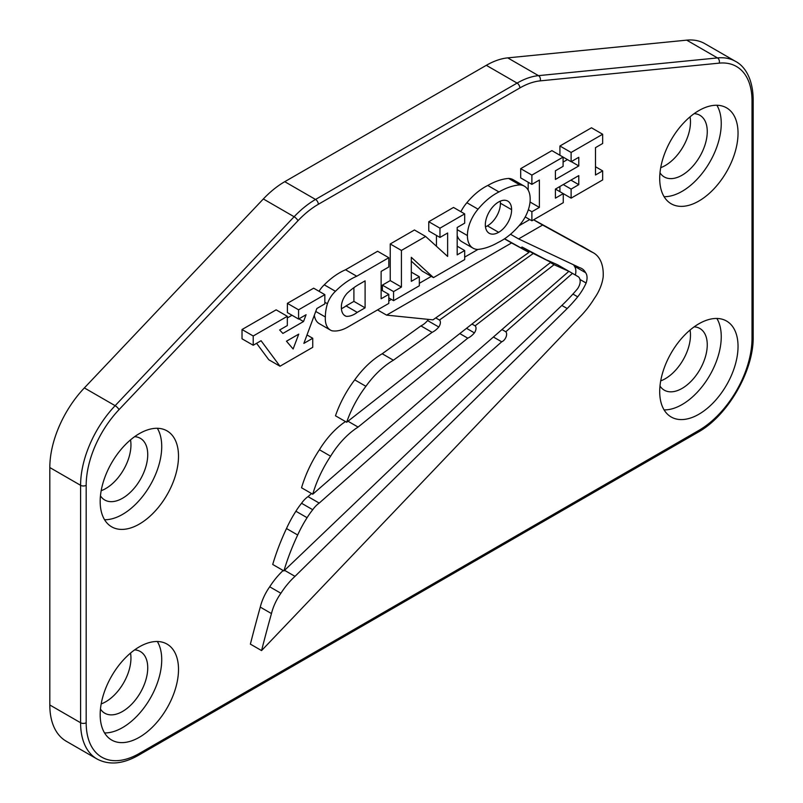 <?xml version="1.0" encoding="UTF-8"?>
<svg xmlns="http://www.w3.org/2000/svg" width="803" height="803" viewBox="0 0 803 803"><rect width="100%" height="100%" fill="white"/><g stroke="black" fill="none" stroke-linecap="round" stroke-linejoin="round"><path stroke-width="1.2" d="M139.341 753.445A75.171 43.402 -60 0 1 86.182 722.75L86.182 485.313A75.171 43.402 -60 0 1 119.005 409.66L297.983 220.715A75.171 43.402 -60 0 1 318.329 204.303L519.882 87.939A75.171 43.402 -60 0 1 540.218 80.862L719.207 63.136A75.171 43.402 -60 0 1 752.02 100.897A3.955 2.289 0 0 0 753.184 99.281C752.823 77.008 743.698 65.585 735.638 61.44L704.863 43.673A79.126 45.681 120 0 0 686.706 40.15L507.717 57.876A79.126 45.681 120 0 0 486.307 65.324L284.754 181.689A79.126 45.681 120 0 0 263.344 198.963L84.355 387.919A79.126 45.681 120 0 0 49.816 467.547L49.816 704.984A79.126 45.681 120 0 0 66.207 741.209L96.982 758.976C109.067 765.369 122.909 764.125 138.517 755.252L698.048 432.215A3.955 2.289 60 0 0 698.871 430.398L139.341 753.445A3.955 2.289 60 0 1 138.517 755.252M269.708 586.792L280.899 593.256A36.647 21.159 120 0 0 271.464 613.572A1127.201 650.791 120 0 0 261.567 650.591L250.385 644.126A1127.201 650.791 -60 0 1 260.272 607.108A36.647 21.159 -60 0 1 269.708 586.792A54.755 31.618 -60 0 1 283.158 570.491M575.37 275.038A13.591 7.849 120 0 0 574.396 266.225A26.961 15.568 120 0 0 573.503 264.779M519.069 225.713L529.729 219.55M533.644 219.781L580.559 245.547A46.674 26.951 -60 0 1 582.396 246.451L593.578 252.915A46.674 26.951 120 0 0 591.751 252.012L542.627 225.031L518.587 238.913L579.636 267.67A26.961 15.568 -60 0 1 581.753 268.553A26.961 15.568 -60 0 1 585.588 272.679A13.591 7.849 -60 0 1 586.12 283.027A37.791 21.822 -60 0 1 577.698 296.819A96.852 55.919 -60 0 1 567.189 308.533L295.002 576.353A54.755 31.618 120 0 0 280.899 593.256M346.675 422.248L550.818 262.25L533.252 253.487L439.452 320.046A5.521 3.192 -60 0 1 438.779 327.012A17.004 9.817 -60 0 1 432.114 332.352L393.4 360.216A67.783 39.136 120 0 0 365.907 386.313A76.305 44.055 120 0 0 346.675 422.248L335.483 415.793A76.305 44.055 -60 0 1 354.725 379.849A67.783 39.136 -60 0 1 382.208 353.762L420.923 325.898A17.004 9.817 120 0 0 427.587 320.548A5.521 3.192 120 0 0 428.3 319.373M520.986 247.786L522.06 247.023L550.818 262.25M547.315 260.232L557.704 264.849L572.479 273.381L505.79 331.769A5.932 3.423 -60 0 1 506.01 337.089A5.932 3.423 -60 0 1 501.694 341.807L319.213 503.09A18.419 10.64 120 0 0 312.748 509.724A48.25 27.854 120 0 0 307.087 517.694A79.949 46.152 120 0 0 297.682 534.999A158.753 91.652 120 0 0 283.911 570.933L562.752 304.588A145.925 84.245 120 0 0 577.247 289.13A8.733 5.039 120 0 0 580.147 280.759A10.489 6.053 120 0 0 577.999 276.553A10.489 6.053 120 0 0 577.759 276.433L572.479 273.381M459.808 333.576L467.758 338.163L358.098 427.076A61.771 35.663 120 0 0 330.605 456.214A85.048 49.103 120 0 0 312.738 494.226L301.547 487.772A85.048 49.103 -60 0 1 319.423 449.75A61.771 35.663 -60 0 1 345.471 421.555M460.872 211.701A27.774 16.03 -60 0 1 466.874 202.717A52.847 30.514 -60 0 1 487.782 185.483A74.348 42.92 -60 0 1 508.61 178.427A28.025 16.18 -60 0 1 513.187 179.721L524.379 186.186A28.025 16.18 120 0 0 519.802 184.891A74.348 42.92 120 0 0 498.974 191.947A52.847 30.514 120 0 0 478.056 209.181A27.774 16.03 120 0 0 467.416 235.56A27.292 15.759 120 0 0 473.067 248.177A27.292 15.759 120 0 0 477.655 249.442A73.796 42.609 120 0 0 498.121 242.456A54.875 31.688 120 0 0 519.24 225.502A27.071 15.628 120 0 0 530.181 199.134A28.025 16.18 120 0 0 524.379 186.186M473.067 248.177L461.886 241.713A27.292 15.759 -60 0 1 457.188 235.6M388.803 300.924L391.422 299.409M419.327 283.298L431.331 276.362M464.686 257.111L478.016 249.412M504.585 238.762L528.986 252.403L511.591 242.948L386.584 315.127L432.968 319.855L528.986 252.403M563.094 162.086L567.42 159.586M559.922 155.26L559.922 146.005L591.47 127.787L602.662 134.252L571.114 152.46L571.114 161.714L578.782 157.288L578.782 165.95L555.415 179.44L555.415 170.778L563.094 166.341L563.094 157.087L531.887 175.104L531.887 184.369L539.385 180.033L539.385 207.405L531.887 211.741L531.887 220.795L563.264 202.677L563.264 193.623L555.415 198.15L555.415 189.086L578.782 175.606L578.782 184.66L571.114 189.086L571.114 198.15L602.662 179.932L602.662 170.878L595.495 175.014L595.495 147.642L602.662 143.506L602.662 134.252M559.922 191.686L559.922 186.497M528.193 190.191L528.193 182.241M531.887 184.369L520.695 177.905L520.695 168.65L551.902 150.633L571.114 161.714M319.052 291.298A18.981 10.961 -60 0 1 324.261 284.824A63.076 36.416 -60 0 1 345.541 269.768L377.611 251.259L388.803 257.723L356.733 276.232A63.076 36.416 120 0 0 335.453 291.288A18.981 10.961 120 0 0 327.413 303.725A38.353 22.143 120 0 0 325.356 316.994A25.034 14.454 120 0 0 330.485 330.123A25.034 14.454 120 0 0 331.89 330.776A41.605 24.02 120 0 0 348.04 326.941L388.803 303.404L388.803 294.35L381.124 298.776L381.124 271.404L388.803 266.977L388.803 257.723M330.485 330.123L319.293 323.669A25.034 14.454 -60 0 1 314.324 315.268M287.323 317.958L291.991 315.258M298.575 319.062L287.394 312.598L287.394 303.343L313.652 288.187L324.844 294.641L298.575 309.807L298.575 319.062L306.084 314.726L303.524 321.521L282.887 333.436L279.655 329.993L287.323 325.556L287.323 316.302L253.216 335.995L253.216 345.25L261.065 340.723L279.996 366.228L312.738 347.318L312.738 338.264L303.865 343.383L316.834 308.523L324.844 303.895L324.844 294.641M279.996 366.228L268.804 359.764L256.589 343.313M253.216 345.25L242.024 338.796L242.024 329.531L276.132 309.848L287.323 316.302M436.441 246.27L436.441 235.409M439.964 237.437L428.772 230.973L428.772 221.718L453.504 207.445L464.686 213.899L439.964 228.182L439.964 237.437L447.632 233L447.632 256.438L425.64 236.453L401.42 250.436L401.42 287.062L393.57 291.589L393.57 300.653L419.327 285.778L419.327 276.724L411.307 281.351L411.307 257.321L433.479 277.607L464.686 259.59L464.686 250.536L457.188 254.862L457.188 227.49L464.686 223.164L464.686 213.899M433.479 277.607L422.288 271.153L411.307 261.105M382.379 290.646L382.379 285.125L390.228 280.598L390.228 243.971L414.448 229.989L425.64 236.453M283.911 570.933L272.719 564.469A158.753 91.652 -60 0 1 286.49 528.535A79.949 46.152 -60 0 1 295.895 511.24A48.25 27.854 -60 0 1 301.557 503.27A18.419 10.64 -60 0 1 308.031 496.625L311.534 493.534M738.037 346.404A55.387 31.979 -60 0 1 713.857 402.152A55.387 31.979 -60 0 1 671.178 416.988A55.387 31.979 -60 0 1 671.178 353.029A55.387 31.979 -60 0 1 726.564 321.049A55.387 31.979 -60 0 1 738.037 346.404M178.507 669.451A55.387 31.979 -60 0 1 154.327 725.189A55.387 31.979 -60 0 1 111.647 740.035A55.387 31.979 -60 0 1 111.647 676.076A55.387 31.979 -60 0 1 167.034 644.096A55.387 31.979 -60 0 1 178.507 669.451M738.037 133.198A55.387 31.979 -60 0 1 713.857 188.946A55.387 31.979 -60 0 1 671.178 203.781A55.387 31.979 -60 0 1 671.178 139.822A55.387 31.979 -60 0 1 726.564 107.843A55.387 31.979 -60 0 1 738.037 133.198M178.507 456.245A55.387 31.979 -60 0 1 154.327 511.983A55.387 31.979 -60 0 1 111.647 526.818A55.387 31.979 -60 0 1 111.647 462.859A55.387 31.979 -60 0 1 167.034 430.88A55.387 31.979 -60 0 1 178.507 456.245M104.551 519.722A55.387 31.979 120 0 0 161.724 446.548A55.387 31.979 120 0 0 157.338 428.29M100.455 495.852A35.613 20.557 120 0 0 104.751 499.998A35.613 20.557 120 0 0 140.364 479.441A35.613 20.557 120 0 0 140.354 438.328A35.613 20.557 120 0 0 134.623 436.681M101.178 490.703A35.613 20.557 120 0 0 130.528 439.873M664.081 196.685A55.387 31.979 120 0 0 721.255 123.511A55.387 31.979 120 0 0 716.868 105.253M659.986 172.816A35.613 20.557 120 0 0 664.282 176.961A35.613 20.557 120 0 0 699.885 156.404A35.613 20.557 120 0 0 699.885 115.281A35.613 20.557 120 0 0 694.153 113.635M660.708 167.666A35.613 20.557 120 0 0 690.058 116.837M104.551 732.928A55.387 31.979 120 0 0 161.724 659.755A55.387 31.979 120 0 0 157.338 641.507M100.455 709.069A35.613 20.557 120 0 0 104.751 713.205A35.613 20.557 120 0 0 140.364 692.648A35.613 20.557 120 0 0 140.354 651.534A35.613 20.557 120 0 0 134.623 649.888M101.178 703.92A35.613 20.557 120 0 0 130.528 653.09M664.081 409.891A55.387 31.979 120 0 0 721.255 336.718A55.387 31.979 120 0 0 716.868 318.46M659.986 386.022A35.613 20.557 120 0 0 664.282 390.168A35.613 20.557 120 0 0 699.885 369.611A35.613 20.557 120 0 0 699.885 328.497A35.613 20.557 120 0 0 694.153 326.851M660.708 380.873A35.613 20.557 120 0 0 690.058 330.043M301.557 503.27L312.748 509.724M295.895 511.24L307.087 517.694M308.031 496.625L319.213 503.09M493.393 337.009L501.694 341.807M501.965 329.551L505.79 331.769M286.49 528.535L297.682 534.999M390.228 243.971L401.42 250.436M390.228 280.598L401.42 287.062M382.379 285.125L393.57 291.589M388.803 297.893L393.57 300.653M411.307 272.097L419.327 276.724M457.188 246.2L464.686 250.536M428.772 221.718L439.964 228.182M298.746 334.128L293.125 348.994L286.47 341.215L298.746 334.128M298.917 318.861L303.524 321.521M287.394 303.343L298.575 309.807M307.007 334.951L312.738 338.264M242.024 329.531L253.216 335.995M324.844 302.249L327.413 303.725M315.74 311.444L325.356 316.994M381.124 289.913L388.803 294.35M365.094 280.859L365.094 307.84L357.245 312.367A23.889 13.792 -60 0 1 346.073 316.282A17.997 10.389 -60 0 1 345.119 315.84A17.997 10.389 -60 0 1 341.385 307.539A13.651 7.879 -60 0 1 347.137 293.256A55.688 32.15 -60 0 1 358.78 284.503L365.094 280.859M341.426 308.653A23.889 13.792 120 0 0 346.053 305.903L353.902 301.376L353.902 287.665M353.902 301.376L365.094 307.84M345.541 269.768L356.733 276.232M324.261 284.824L335.453 291.288M346.053 305.903L357.245 312.367M344.246 315.228L346.073 316.282M571.284 161.624L578.782 165.95M559.922 146.005L571.114 152.46M595.495 166.743L602.662 170.878M555.415 189.086L571.114 198.15M563.264 184.56L571.114 189.086M570.943 180.133L578.782 184.66M525.212 216.94L531.887 220.795M528.354 209.693L531.887 211.741M530.04 202.005L539.385 207.405M520.695 168.65L531.887 175.104M504.465 238.842L511.591 242.948M377.54 309.908L386.584 315.127M511.591 209.663A18.188 10.499 -60 0 1 498.633 232.318A18.74 10.82 -60 0 1 489.208 233.271A18.74 10.82 -60 0 1 485.323 224.639A18.67 10.78 -60 0 1 498.633 201.985A18.429 10.64 -60 0 1 507.777 201.111A18.429 10.64 -60 0 1 511.591 209.663L500.399 203.209A18.429 10.64 120 0 0 500.289 201.162M485.464 226.827A18.74 10.82 120 0 0 487.441 225.854L498.633 232.318M487.441 225.854A18.188 10.499 120 0 0 500.399 203.209M508.61 178.427L519.802 184.891M466.874 202.717L478.056 209.181M487.782 185.483L498.974 191.947M466.513 328.327L474.412 332.884A16.19 9.345 -60 0 1 467.758 338.163M347.98 421.234L358.098 427.076M319.423 449.75L330.605 456.214M312.738 494.226L568.895 271.314L554.06 264.709L475.095 325.857A5.651 3.262 -60 0 1 474.412 332.884M550.376 262.591L554.06 264.709M471.963 324.051L475.095 325.857M427.587 320.548L438.779 327.012M435.738 317.908L439.452 320.046M522.06 247.023L533.252 253.487M354.725 379.849L365.907 386.313M382.208 353.762L393.4 360.216M420.923 325.898L432.114 332.352M260.272 607.108L271.464 613.572M261.567 650.591L579.806 316.994A62.945 36.346 120 0 0 594.31 298.485A30.634 17.686 120 0 0 603.173 276.925A46.674 26.951 120 0 0 593.578 252.915M580.559 245.547L591.751 252.012M533.593 219.811L542.627 225.031M510.517 234.255L518.587 238.913M574.396 266.225L585.588 272.679M579.967 279.474L586.12 283.027M561.849 305.451L567.189 308.533M284.553 570.321L295.002 576.353M698.048 432.215C727.759 415.834 753.856 370.635 753.184 336.718A3.955 2.289 180 0 1 752.02 338.334A75.171 43.402 -60 0 1 698.871 430.398M86.182 722.75A3.955 2.289 180 0 1 80.591 722.75A79.126 45.681 120 0 0 96.982 758.976M86.182 485.313A3.955 2.289 180 0 1 80.591 485.313L80.591 722.75L49.816 704.984M119.005 409.66A3.955 1.235 -136.6 0 0 115.13 405.686A79.126 45.681 120 0 0 80.591 485.313L49.816 467.547M297.983 220.715A3.955 1.235 -136.6 0 0 294.119 216.74L115.13 405.686L84.355 387.919M318.329 204.303A3.955 2.289 -120 0 0 315.529 199.455A79.126 45.681 120 0 0 294.119 216.74L263.344 198.963M519.882 87.939A3.955 2.289 -120 0 0 517.082 83.09L315.529 199.455L284.754 181.689M540.218 80.862A3.955 2.981 -95.7 0 0 538.492 75.643A79.126 45.681 120 0 0 517.082 83.09L486.307 65.324M719.207 63.136A3.955 2.981 -95.7 0 0 717.48 57.916L538.492 75.643L507.717 57.876M735.638 61.44A79.126 45.681 120 0 0 717.48 57.916L686.706 40.15M752.02 100.897L752.02 338.334M457.188 229.658L467.416 235.56M572.93 294.059L577.698 296.819M753.184 336.718L753.184 99.281M566.808 270.089L577.999 276.553"/></g></svg>
